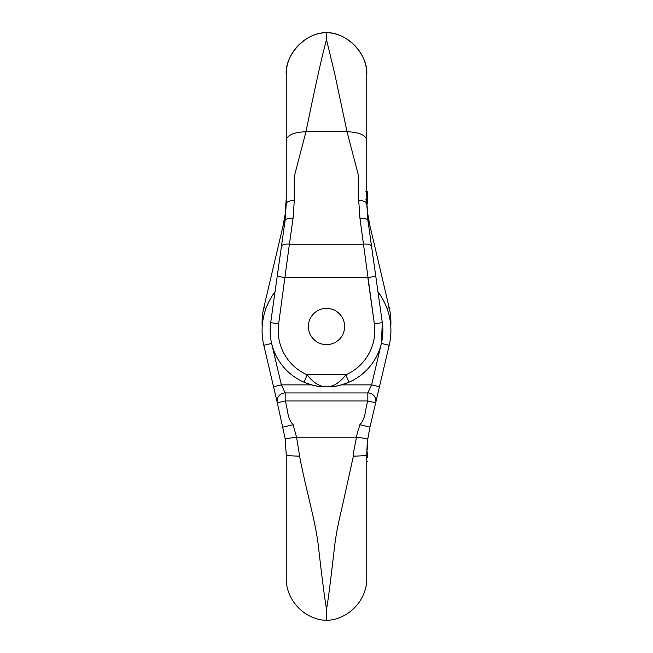 <?xml version="1.0" encoding="UTF-8"?>
<svg xmlns="http://www.w3.org/2000/svg" width="653" height="653" viewBox="0 0 653 653"><rect width="100%" height="100%" fill="white"/><g stroke="black" fill="none" stroke-linecap="round" stroke-linejoin="round"><path stroke-width="0.98" d="M366.757 460.12L366.757 461.279M311.571 384.878L281.378 384.878L271.632 343.429L263.796 345.266A64.418 64.418 0 0 1 275.035 291.785A64.418 64.418 0 0 0 263.796 345.266L273.542 386.723L281.378 384.878L285.165 392.926A8.048 8.048 0 0 0 277.329 402.819L273.542 386.723L277.329 402.819L285.165 400.983L367.835 400.983L367.835 392.926A8.048 8.048 0 0 1 375.671 402.819L367.835 400.983C364.986 408.851 366.251 417.683 359.868 424.728C359.525 426.474 356.546 434.808 356.448 437.216C356.26 439.6 352.987 452.586 353.387 456.12L342.474 505.553C338.042 524.449 335.985 533.836 334.205 549.704C330.361 583.088 327.79 602.915 326.5 609.184C324.476 596.981 321.913 577.179 318.803 549.777C316.207 522.898 305.865 490.052 299.613 456.12L296.552 437.216L293.132 424.728C286.749 417.683 288.014 408.851 285.165 400.983L285.165 392.926L367.835 392.926L371.622 384.878L381.368 343.429L389.204 345.266A64.418 64.418 0 0 0 377.965 291.785A64.418 64.418 0 0 1 389.204 345.266L369.965 427.095L367.827 438.734L366.757 454.741L366.757 578.093L366.757 513.103M375.671 402.819L379.458 386.723L371.622 384.878L341.429 384.878M353.387 456.12C361.452 456.031 365.909 455.574 366.757 454.741L367.141 445.183M326.5 609.184L326.5 620.309M277.329 402.819L285.173 438.734L286.243 454.741L286.243 578.134C285.712 599.985 304.649 619.844 326.5 620.35C348.351 619.844 367.288 599.985 366.757 578.134M299.613 456.12C291.548 456.031 287.091 455.574 286.243 454.741L285.116 438.31M367.566 452.513L367.566 457.443M308.379 326.5A18.121 18.121 0 0 0 335.56 342.188A18.121 18.121 0 0 0 335.56 310.812A18.121 18.121 0 0 0 308.379 326.5M366.757 183.33L366.757 74.907L366.757 203.801L367.941 220.649L382.315 322.664A56.362 56.362 0 0 1 349.029 382.193C341.699 385.335 334.189 386.903 326.5 386.886C318.811 386.903 311.301 385.335 303.971 382.193C311.301 385.335 318.811 386.903 326.5 386.886C319.464 386.617 313.024 382.593 307.196 374.814L303.971 382.193C311.971 385.229 318.035 386.739 322.182 386.723M326.5 308.379A18.121 18.121 0 0 0 308.379 326.5A18.121 18.121 0 0 0 326.5 344.621A18.121 18.121 0 0 0 344.621 326.5A18.121 18.121 0 0 0 326.5 308.379M366.757 74.866C367.288 53.015 348.351 33.156 326.5 32.65L326.5 32.691C347.11 32.005 368.48 54.868 366.757 74.907L366.757 191.517M373.1 257.298L370.496 238.818M366.896 204.005L367.884 214.69A120.781 120.781 0 0 0 369.965 225.905L389.204 307.734A64.418 64.418 0 0 1 390.788 326.5A64.418 64.418 0 0 0 389.204 307.734L386.943 308.265M381.368 343.429L382.315 322.664A56.362 56.362 0 0 1 349.029 382.193L345.804 374.814L307.196 374.814A48.314 48.314 0 0 1 278.66 323.79L289.401 244.198A8.048 3.306 -172 0 0 281.435 246.401L270.685 322.664A56.362 56.362 0 0 0 303.971 382.193A56.362 56.362 0 0 1 270.685 322.664L278.66 323.79M326.5 386.886C333.536 386.617 339.976 382.593 345.804 374.814A48.314 48.314 0 0 0 374.34 323.79L359.966 218.437L358.709 200.471L358.709 176.408L347.029 131.726L334.826 74.23L326.5 39.653C322.207 55.097 315.366 85.78 305.971 131.726C294.07 132.249 287.491 134.967 286.243 139.897L286.243 203.801L285.059 220.649L281.435 246.401M371.565 246.401A8.048 3.306 -8 0 0 363.599 244.198L289.401 244.198L293.034 218.437L294.291 200.471L294.291 176.408L305.971 131.726L347.029 131.726C358.93 132.249 365.509 134.967 366.757 139.897M367.035 206.389L366.962 205.181M367.108 207.417L367.884 214.69A120.781 120.781 0 0 0 369.965 225.905L367.827 214.266M367.884 214.69L367.255 214.772M277.207 276.39L285.181 277.509L367.819 277.509L375.793 276.39M359.966 218.437A8.048 3.306 -8 0 1 367.941 220.649M358.709 200.471A8.048 3.33 -0 0 1 366.757 203.801M326.5 32.65C304.649 33.156 285.712 53.015 286.243 74.866L286.243 74.907C284.52 54.868 305.89 32.005 326.5 32.691L326.5 39.686M286.243 74.907L286.243 139.897M286.243 198.259L285.116 214.69A120.781 120.781 0 0 1 283.035 225.905L263.796 307.734A64.418 64.418 0 0 0 262.212 326.5A64.418 64.418 0 0 1 263.796 307.734L266.057 308.265M285.745 214.772L285.116 214.69A120.781 120.781 0 0 1 283.035 225.905L285.173 214.266M293.034 218.437A8.048 3.306 -172 0 0 285.059 220.649M294.291 200.471A8.048 3.33 180 0 0 286.243 203.801M365.958 203.85L366.757 204.005M367.566 203.85L367.566 200.846L366.757 200.846M367.566 200.846L366.757 200.724M367.566 200.724L367.566 191.517L365.958 191.517M367.827 438.734L356.448 437.216L296.552 437.216L285.173 438.734M359.868 424.728L369.965 427.095M293.132 424.728L283.035 427.095M367.819 277.509L374.34 323.79L382.315 322.664M369.965 225.905L368.725 226.191M283.035 225.905L284.275 226.191M367.566 203.05L366.757 203.05M367.108 445.583L367.884 438.31M367.566 448.995L366.757 448.995M367.566 461.483L366.757 461.483M330.818 386.723C334.728 386.796 340.801 385.278 349.029 382.193M365.958 199.557L367.566 199.557"/></g></svg>
